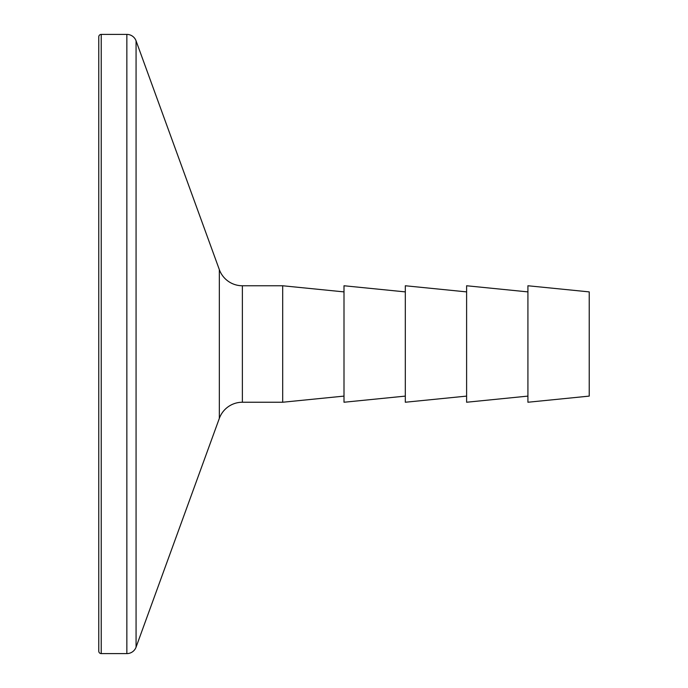 <?xml version="1.0" encoding="UTF-8"?>
<svg xmlns="http://www.w3.org/2000/svg" width="688" height="688" viewBox="0 0 688 688"><rect width="100%" height="100%" fill="white"/><g stroke="black" fill="none" stroke-linecap="round" stroke-linejoin="round"><path stroke-width="1.03" d="M589.229 291.893L589.229 396.107L527.92 402.239L527.92 285.761L589.229 291.893M527.92 291.893L466.61 285.761L466.61 402.239L527.92 396.107M466.61 291.893L405.309 285.761L405.309 402.239L466.61 396.107M405.309 291.893L344 285.761L344 402.239L405.309 396.107M344 291.893L282.691 285.761L282.691 402.239L344 396.107M98.771 52.752L98.771 651.149A2.451 2.451 0 0 0 101.222 653.6L126.85 653.6A9.813 9.813 0 0 0 136.069 647.15L219.334 418.373A24.519 24.519 0 0 1 242.374 402.239L282.691 402.239M282.691 285.761L242.374 285.761A24.519 24.519 0 0 1 219.334 269.627L136.069 40.85A9.813 9.813 0 0 0 126.85 34.4L101.222 34.4A2.451 2.451 0 0 0 98.771 36.851L98.771 651.149M98.771 101.876L98.771 586.124M101.222 34.4L101.222 653.6M126.85 34.4L126.85 653.6M136.069 40.85L136.069 647.15M219.334 269.627L219.334 418.373M242.374 285.761L242.374 402.239"/></g></svg>
